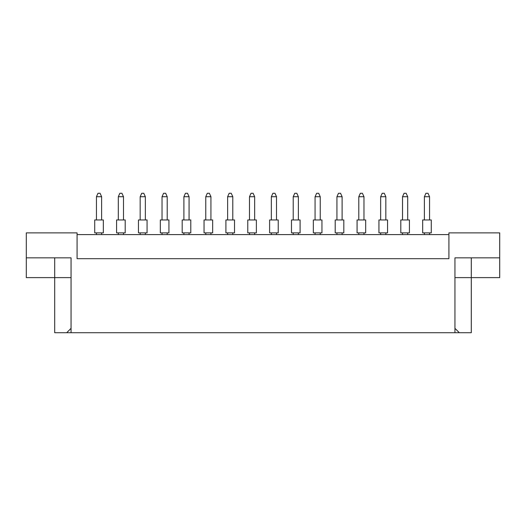 <?xml version="1.0" encoding="UTF-8"?>
<svg xmlns="http://www.w3.org/2000/svg" width="526" height="526" viewBox="0 0 526 526"><rect width="100%" height="100%" fill="white"/><g stroke="black" fill="none" stroke-linecap="round" stroke-linejoin="round"><path stroke-width="0.79" d="M448.915 234.596L77.085 234.596M454.944 328.349L459.316 332.721L454.944 332.721L454.944 257.839L499.7 257.839L499.7 232.873L448.915 232.873L448.915 258.693L77.085 258.693L77.085 232.873L26.3 232.873L26.3 257.839L71.056 257.839L71.056 332.721L66.684 332.721L71.056 328.349M454.944 332.721L71.056 332.721M454.944 277.629L471.296 277.629L471.296 332.721L459.316 332.721M26.3 257.839L26.3 277.629L71.056 277.629M54.704 257.839L54.704 332.721L66.684 332.721M471.296 257.839L471.296 277.629L499.7 277.629L499.7 257.839M422.667 219.967L431.274 219.967L431.274 232.873L422.667 232.873L422.667 219.967M429.551 219.967L429.551 196.724L424.383 196.724L424.383 219.967M424.383 196.724L425.935 193.279L428 193.279L429.551 196.724M424.383 232.873L424.383 234.596M429.551 234.596L429.551 232.873M400.805 219.967L409.412 219.967L409.412 232.873L400.805 232.873L400.805 219.967M407.689 219.967L407.689 196.724L402.522 196.724L402.522 219.967M402.522 196.724L404.073 193.279L406.138 193.279L407.689 196.724M402.522 232.873L402.522 234.596M407.689 234.596L407.689 232.873M378.937 219.967L387.55 219.967L387.55 232.873L378.937 232.873L378.937 219.967M385.828 219.967L385.828 196.724L380.66 196.724L380.66 219.967M380.66 196.724L382.211 193.279L384.276 193.279L385.828 196.724M380.66 232.873L380.66 234.596M385.828 234.596L385.828 232.873M335.213 219.967L343.82 219.967L343.82 232.873L335.213 232.873L335.213 219.967M342.104 219.967L342.104 196.724L336.936 196.724L336.936 219.967M336.936 196.724L338.488 193.279L340.552 193.279L342.104 196.724M336.936 232.873L336.936 234.596M342.104 234.596L342.104 232.873M291.489 219.967L300.096 219.967L300.096 232.873L291.489 232.873L291.489 219.967M298.373 219.967L298.373 196.724L293.212 196.724L293.212 219.967M293.212 196.724L294.764 193.279L296.828 193.279L298.373 196.724M293.212 232.873L293.212 234.596M298.373 234.596L298.373 232.873M247.766 219.967L256.372 219.967L256.372 232.873L247.766 232.873L247.766 219.967M254.65 219.967L254.65 196.724L249.488 196.724L249.488 219.967M249.488 196.724L251.034 193.279L253.105 193.279L254.65 196.724M249.488 232.873L249.488 234.596M254.65 234.596L254.65 232.873M357.075 219.967L365.682 219.967L365.682 232.873L357.075 232.873L357.075 219.967M363.966 219.967L363.966 196.724L358.798 196.724L358.798 219.967M358.798 196.724L360.349 193.279L362.414 193.279L363.966 196.724M358.798 232.873L358.798 234.596M363.966 234.596L363.966 232.873M313.351 219.967L321.958 219.967L321.958 232.873L313.351 232.873L313.351 219.967M320.235 219.967L320.235 196.724L315.074 196.724L315.074 219.967M315.074 196.724L316.626 193.279L318.69 193.279L320.235 196.724M315.074 232.873L315.074 234.596M320.235 234.596L320.235 232.873M269.628 219.967L278.234 219.967L278.234 232.873L269.628 232.873L269.628 219.967M276.512 219.967L276.512 196.724L271.35 196.724L271.35 219.967M271.35 196.724L272.895 193.279L274.966 193.279L276.512 196.724M271.35 232.873L271.35 234.596M276.512 234.596L276.512 232.873M225.904 219.967L234.511 219.967L234.511 232.873L225.904 232.873L225.904 219.967M232.788 219.967L232.788 196.724L227.626 196.724L227.626 219.967M227.626 196.724L229.172 193.279L231.236 193.279L232.788 196.724M227.626 232.873L227.626 234.596M232.788 234.596L232.788 232.873M204.042 219.967L212.649 219.967L212.649 232.873L204.042 232.873L204.042 219.967M210.926 219.967L210.926 196.724L205.765 196.724L205.765 219.967M205.765 196.724L207.31 193.279L209.374 193.279L210.926 196.724M205.765 232.873L205.765 234.596M210.926 234.596L210.926 232.873M160.318 219.967L168.925 219.967L168.925 232.873L160.318 232.873L160.318 219.967M167.202 219.967L167.202 196.724L162.034 196.724L162.034 219.967M162.034 196.724L163.586 193.279L165.651 193.279L167.202 196.724M162.034 232.873L162.034 234.596M167.202 234.596L167.202 232.873M116.588 219.967L125.195 219.967L125.195 232.873L116.588 232.873L116.588 219.967M123.478 219.967L123.478 196.724L118.311 196.724L118.311 219.967M118.311 196.724L119.862 193.279L121.927 193.279L123.478 196.724M118.311 232.873L118.311 234.596M123.478 234.596L123.478 232.873M182.18 219.967L190.787 219.967L190.787 232.873L182.18 232.873L182.18 219.967M189.064 219.967L189.064 196.724L183.896 196.724L183.896 219.967M183.896 196.724L185.448 193.279L187.512 193.279L189.064 196.724M183.896 232.873L183.896 234.596M189.064 234.596L189.064 232.873M138.45 219.967L147.063 219.967L147.063 232.873L138.45 232.873L138.45 219.967M145.34 219.967L145.34 196.724L140.172 196.724L140.172 219.967M140.172 196.724L141.724 193.279L143.789 193.279L145.34 196.724M140.172 232.873L140.172 234.596M145.34 234.596L145.34 232.873M94.726 219.967L103.333 219.967L103.333 232.873L94.726 232.873L94.726 219.967M101.617 219.967L101.617 196.724L96.449 196.724L96.449 219.967M96.449 196.724L98 193.279L100.065 193.279L101.617 196.724M96.449 232.873L96.449 234.596M101.617 234.596L101.617 232.873"/></g></svg>

